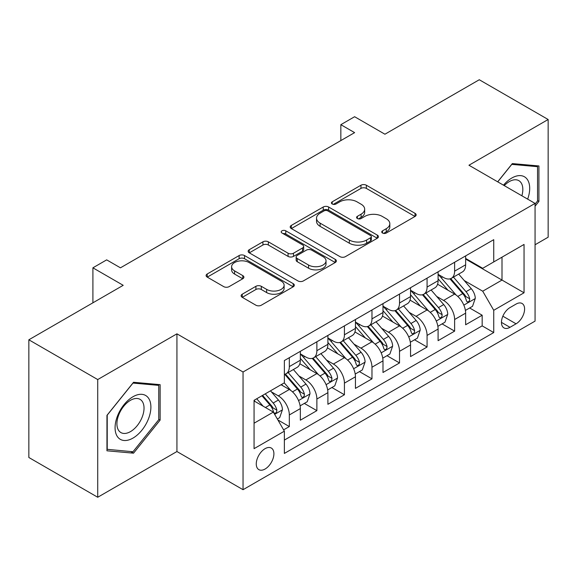 <?xml version="1.0" encoding="UTF-8"?>
<svg xmlns="http://www.w3.org/2000/svg" width="577" height="577" viewBox="0 0 577 577"><rect width="100%" height="100%" fill="white"/><g stroke="black" fill="none" stroke-linecap="round" stroke-linejoin="round"><path stroke-width="0.87" d="M382.522 233.036A2.676 1.543 0 0 0 386.309 233.036L415.036 216.447A3.823 2.207 0 0 0 416.154 214.889A3.823 2.207 0 0 0 415.036 213.324L366.366 185.224A3.823 2.207 0 0 0 360.957 185.224L332.222 201.813A2.676 1.543 0 0 0 331.436 202.902A2.676 1.543 0 0 0 332.222 203.998A2.676 1.543 0 0 0 336.009 203.998L339.73 201.849A12.24 7.068 0 0 1 357.033 201.849L361.087 204.193A12.24 7.068 0 0 1 364.671 209.191A12.24 7.068 0 0 1 361.087 214.182L357.372 216.332A2.676 1.543 0 0 0 356.586 217.421A2.676 1.543 0 0 0 357.372 218.517A2.676 1.543 0 0 0 361.159 218.517L364.873 216.368A12.24 7.068 0 0 1 382.183 216.368L386.237 218.712A12.24 7.068 0 0 1 389.821 223.71A12.24 7.068 0 0 1 386.237 228.701L382.522 230.85A2.676 1.543 0 0 0 381.736 231.94A2.676 1.543 0 0 0 382.522 233.036L382.522 230.85M265.081 469.029A12.47 7.198 120 0 0 273.231 458.037A12.47 7.198 120 0 0 271.32 448.048A12.47 7.198 120 0 0 265.081 448.668A12.47 7.198 120 0 0 256.938 459.653A12.47 7.198 120 0 0 258.849 469.642A12.47 7.198 120 0 0 265.081 469.029M242.246 294.198A3.823 2.207 0 0 0 241.121 295.756A3.823 2.207 0 0 0 242.246 297.321L255.899 305.204A3.823 2.207 0 0 0 261.309 305.204L293.217 286.783A3.823 2.207 0 0 0 294.335 285.218A3.823 2.207 0 0 0 293.217 283.66L244.54 255.553A3.823 2.207 0 0 0 239.13 255.553L207.222 273.981A3.823 2.207 0 0 0 206.104 275.539A3.823 2.207 0 0 0 207.222 277.104L223.717 286.625A3.823 2.207 0 0 0 229.127 286.625L242.787 278.741A3.823 2.207 0 0 0 243.905 277.176A3.823 2.207 0 0 0 242.787 275.618L234.601 270.894A10.227 5.907 0 0 1 231.608 266.718A10.227 5.907 0 0 1 237.926 261.266A10.227 5.907 0 0 1 249.069 262.542L281.114 281.042A10.227 5.907 0 0 1 284.115 285.218A10.227 5.907 0 0 1 277.797 290.678A10.227 5.907 0 0 1 266.646 289.394L261.309 286.315A3.823 2.207 0 0 0 255.899 286.315L242.246 294.198L242.246 297.321M535.067 244.763L548.15 237.205L548.15 119.504L479.278 79.741L384.924 134.217L354.617 116.72L340.841 124.675L354.617 132.631L120.449 267.822L106.673 259.866L92.904 267.822L92.904 302.817M97.722 379.558L97.722 497.259L176.93 451.531L176.93 333.831L97.722 379.558L28.85 339.795L123.204 285.319L92.904 267.822M176.93 333.831L243.047 371.999L535.067 203.407L535.067 321.108L243.047 489.7L243.047 371.999M548.15 119.504L468.95 165.231L535.067 203.407M339.997 256.65A3.823 2.207 0 0 0 345.407 256.65L377.315 238.229A3.823 2.207 0 0 0 378.433 236.664A3.823 2.207 0 0 0 377.315 235.106L328.638 207.006A3.823 2.207 0 0 0 323.235 207.006L291.32 225.427A3.823 2.207 0 0 0 290.202 226.985A3.823 2.207 0 0 0 291.32 228.55L339.997 256.65M283.062 233.613A2.676 1.543 0 0 1 285.781 233.995L285.781 230.814L335.266 259.383A3.823 2.207 0 0 1 336.384 260.941A3.823 2.207 0 0 1 335.266 262.506L303.358 280.927A3.823 2.207 0 0 1 297.948 280.927L249.271 252.827L249.271 249.704A3.823 2.207 0 0 0 248.153 251.262A3.823 2.207 0 0 0 249.271 252.827M249.271 249.704L262.932 241.821A3.823 2.207 0 0 1 268.341 241.821L288.082 253.216A3.823 2.207 0 0 0 293.484 253.216L302.543 247.987A3.823 2.207 0 0 0 303.668 246.422A3.823 2.207 0 0 0 302.543 244.864L281.994 233A2.676 1.543 0 0 1 281.208 231.904A2.676 1.543 0 0 1 282.86 230.475A2.676 1.543 0 0 1 285.781 230.814M97.722 497.259L28.85 457.496L28.85 339.795M283.61 429.858L289.329 426.562L277.89 419.955M271.392 391.87L278.309 395.858A15.586 8.994 60 0 1 289.329 414.95L300.343 408.588L300.343 420.193L316.874 410.651L304.339 403.417M298.936 375.959L305.853 379.954A15.586 8.994 60 0 1 316.874 399.039L327.895 392.677L327.895 404.289L344.426 394.747L331.89 387.513M326.488 360.055L333.405 364.051A15.586 8.994 60 0 1 344.426 383.135L355.446 376.774L355.446 388.386L371.97 378.844L359.442 371.602M354.04 344.152L360.957 348.147A15.586 8.994 60 0 1 371.97 367.232L382.991 360.87L382.991 372.482L399.522 362.94L386.987 355.699M381.585 328.248L388.501 332.237A15.586 8.994 60 0 1 399.522 351.328L410.543 344.967L410.543 356.579L427.074 347.029L414.538 339.795M409.136 312.345L416.053 316.333A15.586 8.994 60 0 1 427.074 335.425L438.094 329.056L438.094 340.668L454.618 331.126L454.618 319.514A15.586 8.994 -120 0 0 443.605 300.429L436.681 296.434M442.083 323.892L454.618 331.126M300.343 408.588A15.586 8.994 -120 0 0 289.329 389.497L281.064 384.729M327.895 392.677A15.586 8.994 -120 0 0 316.874 373.593L299.838 363.755M355.446 376.774A15.586 8.994 -120 0 0 344.426 357.69L327.39 347.852M382.991 360.87A15.586 8.994 -120 0 0 371.97 341.786L354.934 331.948M410.543 344.967A15.586 8.994 -120 0 0 399.522 325.875L382.486 316.045M438.094 329.056A15.586 8.994 -120 0 0 427.074 309.972L410.038 300.134M516.054 304.086L509.996 307.584A12.081 6.974 120 0 0 502.105 318.23A12.081 6.974 120 0 0 503.959 327.909A12.081 6.974 120 0 0 509.996 327.31L516.054 323.812A12.081 6.974 120 0 0 523.945 313.167A12.081 6.974 120 0 0 522.091 303.488A12.081 6.974 120 0 0 516.054 304.086M254.06 423.215L273.347 412.086L284.367 431.17L284.367 453.435L493.739 332.561L493.739 310.289L482.718 291.205L464.233 280.53M284.367 431.17L254.06 448.668L254.06 400.315L284.367 382.818L284.367 360.553L493.739 239.671L493.739 261.936L524.046 244.439L524.046 292.791L493.739 310.289M300.343 353.874L305.853 357.055A15.586 8.994 60 0 0 313.65 357.827L324.671 351.458A15.586 8.994 -120 0 0 327.895 344.325L327.895 335.417M327.895 337.963L333.405 341.144A15.586 8.994 60 0 0 341.195 341.916L352.215 335.554A15.586 8.994 -120 0 0 355.446 328.421L355.446 319.514M355.446 322.06L360.957 325.24A15.586 8.994 60 0 0 368.746 326.012L379.767 319.651A15.586 8.994 -120 0 0 382.991 312.518L382.991 303.61M382.991 306.156L388.501 309.337A15.586 8.994 60 0 0 396.298 310.109L407.312 303.747A15.586 8.994 -120 0 0 410.543 296.614L410.543 287.707M410.543 290.253L416.053 293.433A15.586 8.994 60 0 0 423.843 294.205L434.863 287.844A15.586 8.994 -120 0 0 438.094 280.703L438.094 271.796M284.367 440.078L482.17 325.875L482.17 315.222L465.639 324.764L465.639 313.152A15.586 8.994 -120 0 0 454.618 294.068L437.582 284.23M438.094 274.342L443.605 277.523A15.586 8.994 -120 0 0 451.394 278.294A15.586 8.994 -120 0 0 454.618 271.161L454.618 262.254M451.394 278.294L462.415 271.933A15.586 8.994 -120 0 0 465.639 264.8L465.639 255.892M289.329 357.69L289.329 366.597A15.586 8.994 60 0 1 286.098 373.73A15.586 8.994 60 0 1 284.367 374.358M286.098 373.73L297.119 367.369A15.586 8.994 -120 0 0 300.343 360.236L300.343 351.328M316.874 341.779L316.874 350.686A15.586 8.994 60 0 1 313.65 357.827M344.426 325.875L344.426 334.783A15.586 8.994 60 0 1 341.195 341.916M371.97 309.972L371.97 318.879A15.586 8.994 60 0 1 368.746 326.012M399.522 294.068L399.522 302.975A15.586 8.994 60 0 1 396.298 310.109M427.074 278.157L427.074 287.065A15.586 8.994 60 0 1 423.843 294.205M427.074 335.425L427.074 347.029M399.522 351.328L399.522 362.94M371.97 367.232L371.97 378.844M344.426 383.135L344.426 394.747M316.874 399.039L316.874 410.651M289.329 414.95L289.329 426.562M273.347 412.086L254.06 400.95M482.718 291.205L502.004 280.069L502.004 257.169L524.046 244.439M465.639 259.073L524.046 292.791M465.639 258.438L482.718 268.298L493.739 261.936M176.93 451.531L243.047 489.7M340.841 124.675L340.841 140.579M469.635 307.981L482.17 315.222M482.17 325.875L493.739 332.561M535.067 206.205L538.918 201.409L538.918 165.96L512.333 163.587L497.677 181.82M106.954 450.803L133.539 453.176L160.125 420.106L160.125 384.657L133.539 382.284L106.954 415.353L106.954 450.803M537.54 200.608L538.918 201.409M158.747 419.313L160.125 420.106M130.727 451.553L133.539 453.176M383.59 233.411L386.237 231.882A12.24 7.068 0 0 0 389.821 226.891L389.821 223.71M364.671 209.191L364.671 212.372A12.24 7.068 0 0 1 361.087 217.363L358.44 218.892M414.986 216.476L366.366 188.405A3.823 2.207 0 0 0 360.957 188.405L333.29 204.373M377.264 238.258L328.638 210.187A3.823 2.207 0 0 0 323.235 210.187L291.371 228.579M370.557 237.76A2.676 1.543 0 0 0 371.336 236.664A2.676 1.543 0 0 0 370.557 235.575L327.83 210.908A2.676 1.543 0 0 0 324.043 210.908L320.12 213.173A12.24 7.068 0 0 0 316.535 218.164A12.24 7.068 0 0 0 320.12 223.162L349.33 240.025A12.24 7.068 0 0 0 366.633 240.025L370.557 237.76L370.557 240.941A2.676 1.543 0 0 0 371.336 239.844L371.336 236.664M316.535 218.164L316.535 221.344A12.24 7.068 0 0 0 320.12 226.343L320.12 223.162M370.557 240.941L366.633 243.205A12.24 7.068 0 0 1 349.33 243.205L320.12 226.343M249.322 252.856L262.932 245.001L262.932 241.821M303.668 246.422L303.668 249.603A3.823 2.207 0 0 1 302.543 251.168L293.484 256.397A3.823 2.207 0 0 1 288.082 256.397L268.341 245.001A3.823 2.207 0 0 0 262.932 245.001M285.781 233.995L335.215 262.535M308.565 265.038A10.227 5.907 0 0 0 319.708 266.322A10.227 5.907 0 0 0 326.027 260.862A10.227 5.907 0 0 0 323.026 256.686L311.739 250.173A3.823 2.207 0 0 0 306.329 250.173L297.27 255.402A3.823 2.207 0 0 0 296.152 256.96A3.823 2.207 0 0 0 297.27 258.525L308.565 265.038L308.565 268.218A10.227 5.907 0 0 0 319.708 269.502A10.227 5.907 0 0 0 326.027 264.042L326.027 260.862M296.152 256.96L296.152 260.14A3.823 2.207 0 0 0 297.27 261.706L297.27 258.525M308.565 268.218L297.27 261.706M284.115 285.218L284.115 288.399A10.227 5.907 0 0 1 277.797 293.859A10.227 5.907 0 0 1 266.646 292.575L261.309 289.495A3.823 2.207 0 0 0 255.899 289.495L242.297 297.35M231.608 266.718L231.608 269.899A10.227 5.907 0 0 0 234.601 274.075L234.601 270.894M242.737 278.77L234.601 274.075M293.166 286.812L244.54 258.734A3.823 2.207 0 0 0 239.13 258.734L207.273 277.133M465.408 310.426L472.527 306.315L475.282 298.359A10.321 5.958 -120 0 0 471.258 288.666L458.672 274.097M456.155 295.078L441.225 277.789A29.802 17.209 -120 0 0 438.094 274.515M447.968 290.224L439.616 280.559A24.739 14.281 -120 0 0 438.094 278.893M449.988 278.857L462.718 293.599A10.321 5.958 60 0 1 466.404 300.711L467.154 301.937L468.546 301.735L469.483 300.603L469.707 298.799A10.321 5.958 -120 0 0 466.028 291.688L453.443 277.119M450.738 278.619L464.42 294.458A5.258 3.036 60 0 1 465.747 296.513L469.707 298.799M527.659 199.13A25.323 14.62 120 0 0 511.785 178.041A25.323 14.62 120 0 0 503.49 185.174M521.868 195.791A19.171 11.071 120 0 0 518.86 180.659A19.171 11.071 120 0 0 509.275 181.611A19.171 11.071 120 0 0 504.255 185.621M497.735 181.849L511.785 164.373L537.54 166.674L537.54 201.012L535.067 204.099M535.838 165.686L537.54 166.674M148.491 418.801A25.323 14.62 120 0 0 141.942 394.336A25.323 14.62 120 0 0 117.477 416.024A25.323 14.62 120 0 0 124.033 440.489A25.323 14.62 120 0 0 148.491 418.801M142.216 417.012A19.171 11.071 120 0 0 140.06 399.356A19.171 11.071 120 0 0 118.732 414.913A19.171 11.071 120 0 0 120.889 432.57A19.171 11.071 120 0 0 142.216 417.012M107.228 449.454L107.228 415.108L132.984 383.07L158.747 385.371L158.747 419.717L132.984 451.755L106.954 449.295M157.038 384.383L158.747 385.371M437.856 326.33L444.975 322.218L447.73 314.263A10.321 5.958 -120 0 0 443.713 304.569L431.127 290M428.603 310.981L413.673 293.693A29.802 17.209 -120 0 0 410.543 290.419M420.417 306.127L412.065 296.463A24.739 14.281 -120 0 0 410.543 294.804M422.443 294.76L435.173 309.503A10.321 5.958 60 0 1 438.852 316.614L439.602 317.84L441.001 317.646L441.932 316.506L442.155 314.703A10.321 5.958 -120 0 0 438.477 307.591L425.891 293.022M423.186 294.522L436.868 310.361A5.258 3.036 60 0 1 438.195 312.417L442.155 314.703M410.312 342.233L417.431 338.122L420.186 330.174A10.321 5.958 -120 0 0 416.161 320.48L403.575 305.904M401.051 326.885L386.128 309.604A29.802 17.209 -120 0 0 382.991 306.322M392.865 322.038L384.52 312.366A24.739 14.281 -120 0 0 382.991 310.707M394.892 310.671L407.622 325.406A10.321 5.958 60 0 1 411.307 332.518L412.057 333.744L413.449 333.549L414.387 332.41L414.611 330.614A10.321 5.958 -120 0 0 410.932 323.502L398.339 308.926M395.642 310.426L409.317 326.265A5.258 3.036 60 0 1 410.644 328.32L414.611 330.614M382.76 358.144L389.879 354.033L392.634 346.077A10.321 5.958 -120 0 0 388.617 336.384L376.024 321.807M373.507 342.788L358.577 325.507A29.802 17.209 -120 0 0 355.446 322.233M365.32 337.942L356.968 328.27A24.739 14.281 -120 0 0 355.446 326.611M367.34 326.575L380.077 341.31A10.321 5.958 60 0 1 383.755 348.429L384.506 349.648L385.898 349.453L386.835 348.32L387.059 346.517A10.321 5.958 -120 0 0 383.38 339.406L370.795 324.829M368.09 326.33L381.772 342.168A5.258 3.036 60 0 1 383.099 344.231L387.059 346.517M355.216 374.047L362.334 369.936L365.082 361.981A10.321 5.958 -120 0 0 361.065 352.287L348.479 337.718M345.955 358.692L331.025 341.411A29.802 17.209 -120 0 0 327.895 338.136M337.769 353.845L329.417 344.18A24.739 14.281 -120 0 0 327.895 342.514M339.795 342.478L352.525 357.221A10.321 5.958 60 0 1 356.204 364.332L356.954 365.558L358.353 365.356L359.283 364.224L359.514 362.421A10.321 5.958 -120 0 0 355.829 355.309L343.243 340.74M340.545 342.24L354.22 358.079A5.258 3.036 60 0 1 355.547 360.135L359.514 362.421M327.664 389.951L334.783 385.84L337.538 377.885A10.321 5.958 -120 0 0 333.513 368.191L320.927 353.622M318.403 374.603L303.48 357.314A29.802 17.209 -120 0 0 300.343 354.04M310.217 369.749L301.872 360.084A24.739 14.281 -120 0 0 300.343 358.425M312.244 358.382L324.974 373.124A10.321 5.958 60 0 1 328.659 380.236L329.409 381.462L330.801 381.267L331.739 380.128L331.963 378.324A10.321 5.958 -120 0 0 328.284 371.213L315.691 356.644M312.994 358.144L326.676 373.983A5.258 3.036 60 0 1 327.996 376.038L331.963 378.324M300.112 405.855L307.231 401.743L309.986 393.795A10.321 5.958 -120 0 0 305.969 384.102L293.383 369.525M290.858 390.506L284.266 382.876M282.672 385.66L281.598 384.419M284.692 374.285L297.429 389.028A10.321 5.958 60 0 1 301.107 396.139L301.858 397.365L303.257 397.171L304.187 396.031L304.411 394.235A10.321 5.958 -120 0 0 300.732 387.124L288.147 372.547M285.442 374.047L299.124 389.886A5.258 3.036 60 0 1 300.451 391.942L304.411 394.235M277.342 419.003L279.686 417.654L282.442 409.699A10.321 5.958 -120 0 0 278.417 400.005L270.49 390.831M263.098 406.165L256.722 398.779M255.121 401.563L254.06 400.337M261.951 395.757L269.877 404.931A10.321 5.958 60 0 1 273.556 412.05L274.313 413.269L275.705 413.074L276.635 411.942L276.866 410.139A10.321 5.958 -120 0 0 273.181 403.027L265.261 393.853M262.593 395.389L271.572 405.79A5.258 3.036 60 0 1 272.899 407.852L276.866 410.139M278.309 395.858L289.329 389.497M305.853 379.954L316.874 373.593M333.405 364.051L344.426 357.69M360.957 348.147L371.97 341.786M388.501 332.237L399.522 325.875M416.053 316.333L427.074 309.972M443.605 300.429L454.618 294.068M454.618 271.161L465.639 264.8M289.329 366.597L300.343 360.236M316.874 350.686L327.895 344.325M344.426 334.783L355.446 328.421M371.97 318.879L382.991 312.518M399.522 302.975L410.543 296.614M427.074 287.065L438.094 280.703M454.618 319.514L465.639 313.152M502.841 316.182L516.054 323.812M501.456 322.377L509.996 327.31M386.237 231.882L386.237 228.701M357.372 218.517L357.372 216.332M361.087 217.363L361.087 214.182M332.222 203.998L332.222 201.813M360.957 188.405L360.957 185.224M366.366 188.405L366.366 185.224M415.036 216.447L415.036 213.324M291.32 228.55L291.32 225.427M323.235 210.187L323.235 207.006M328.638 210.187L328.638 207.006M377.315 238.229L377.315 235.106M349.33 243.205L349.33 240.025M366.633 243.205L366.633 240.025M268.341 245.001L268.341 241.821M288.082 256.397L288.082 253.216M293.484 256.397L293.484 253.216M302.543 251.168L302.543 247.987M335.266 262.506L335.266 259.383M255.899 289.495L255.899 286.315M261.309 289.495L261.309 286.315M266.646 292.575L266.646 289.394M242.787 278.741L242.787 275.618M207.222 277.104L207.222 273.981M239.13 258.734L239.13 255.553M244.54 258.734L244.54 255.553M293.217 286.783L293.217 283.66M463.836 305.132L475.217 298.561M441.225 277.789L442.646 276.974M466.028 291.688L471.258 288.666M457.799 296.441L462.718 293.599M436.284 321.036L447.665 314.465M413.673 293.693L415.094 292.878M438.477 307.591L443.713 304.569M430.247 312.345L435.173 309.503M408.74 336.939L420.114 330.369M386.128 309.604L387.542 308.782M410.932 323.502L416.161 320.48M402.696 328.248L407.622 325.406M381.188 352.843L392.569 346.279M358.577 325.507L359.998 324.685M383.38 339.406L388.617 336.384M375.151 344.159L380.077 341.31M353.636 368.753L365.017 362.183M331.025 341.411L332.446 340.596M355.829 355.309L361.065 352.287M347.599 360.062L352.525 357.221M326.092 384.657L337.466 378.086M303.48 357.314L304.901 356.499M328.284 371.213L333.513 368.191M320.055 375.966L324.974 373.124M298.54 400.561L309.921 393.99M300.732 387.124L305.969 384.102M292.503 391.87L297.429 389.028M274.659 414.351L282.369 409.901M273.181 403.027L278.417 400.005M265.42 407.506L269.877 404.931"/></g></svg>
